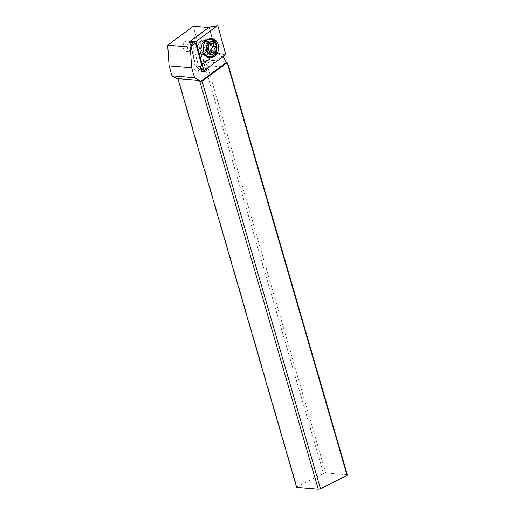 <?xml version="1.0" encoding="UTF-8"?>
<svg xmlns="http://www.w3.org/2000/svg" width="515" height="515" viewBox="0 0 515 515"><rect width="100%" height="100%" fill="white"/><g stroke="black" fill="none" stroke-linecap="round" stroke-linejoin="round"><path stroke-width="0.39" stroke-dasharray="2.58 1.93" d="M225.622 54.101L216.429 53.29L209.245 27.108M189.913 42.359L196.885 67.748L216.429 53.29M201.017 54.146A7.12 5.639 -85.2 0 1 197.573 46.022A7.12 5.639 -85.2 0 1 203.657 40.337A7.12 5.639 -85.2 0 1 205.112 40.704A7.12 5.639 -85.2 0 1 208.556 48.828A7.12 5.639 -85.2 0 1 202.472 54.519A7.12 5.639 -85.2 0 1 201.017 54.146M200.908 69.428L196.885 67.748M209.277 57.635A9.708 7.693 -85.2 0 1 208.485 57.616A9.708 7.693 -85.2 0 1 206.509 57.114A9.708 7.693 -85.2 0 1 201.803 46.035A9.708 7.693 -85.2 0 1 210.101 38.277A9.708 7.693 -85.2 0 1 210.886 38.393M178.061 79.168L178.57 79.439L296.904 486.752L323.497 473.427L202.994 59.573A16.177 12.824 -85.2 0 1 201.384 55.639L193.318 26.259M191.271 44.11A5.337 4.229 -85.2 0 1 186.836 51.423A5.337 4.229 -85.2 0 1 183.295 48.107A5.337 4.229 -85.2 0 1 187.724 40.788A5.337 4.229 -85.2 0 1 191.271 44.11M178.57 79.439L177.907 78.634M296.904 486.752L296.679 487.441M207.062 68.437L207.468 67.105L223.381 55.33L223.619 56.193M203.534 60.525L207.352 65.592L228.969 67.401M347.31 474.708L325.686 472.899L323.497 473.427M325.686 472.899L207.352 65.592M189.778 41.87L209.103 27.585L216.332 53.927L219.364 54.481L203.843 65.959L207.468 67.105M223.381 55.33L219.364 54.481M209.103 27.585L208.652 27.546M216.332 53.927L201.037 65.238L201.088 65.727L203.843 65.959M201.037 65.238L200.052 68.482A4.043 3.206 -85.2 0 1 198.146 70.916A4.043 3.206 -85.2 0 1 196.724 71.199A4.043 3.206 -85.2 0 1 194.065 65.856L195.05 62.611L189.398 42.314M201.474 64.478L197.857 63.332L195.101 63.107M197.857 63.332L192.147 42.545M197.625 50.155A7.281 5.768 94.8 0 0 205.022 54.165A7.281 5.768 94.8 0 0 208.504 44.702A7.281 5.768 94.8 0 0 201.107 40.685A7.281 5.768 94.8 0 0 197.625 50.155M197.779 45.281A6.47 5.131 94.8 0 0 197.734 49.807A6.47 5.131 94.8 0 0 202.035 53.83A6.47 5.131 94.8 0 0 207.365 49.485A6.47 5.131 94.8 0 0 207.41 44.96A6.47 5.131 94.8 0 0 203.11 40.936A6.47 5.131 94.8 0 0 197.779 45.281M207.841 56.592A8.736 6.92 94.8 0 0 215.038 50.721A8.736 6.92 94.8 0 0 209.296 39.185M208.002 39.224A8.736 6.92 94.8 0 0 203.869 41.702A8.736 6.92 94.8 0 0 202.099 45.05A8.736 6.92 94.8 0 0 202.91 53.206A8.736 6.92 94.8 0 0 206.573 56.335M203.934 52.646A8.736 6.92 -85.2 0 1 203.477 45.166A8.736 6.92 -85.2 0 1 204.79 42.423M211.665 43.807L210.481 43.704L210.126 42.764L207.597 44.071L206.373 43.569M208.787 43.897L206.657 43.717L205.62 44.206L204.333 48.436L207.011 53.006L208.987 51.654L210.661 52.195M209.953 53.29L207.011 53.006A16.177 9.515 -66.3 0 1 207.474 49.839M213.107 52.279L210.236 52.034L211.472 51.564M210.481 43.704L210.403 44.329M195.655 44.47A5.337 4.229 94.8 0 0 192.108 41.155A5.337 4.229 94.8 0 0 187.672 48.474A5.337 4.229 94.8 0 0 191.22 51.79A5.337 4.229 94.8 0 0 195.655 44.47M221.933 54.069L225.383 54.886M214.259 26.123L217.948 26.162M204.519 70.317L201.069 69.499M203.238 54.333A7.12 5.639 94.8 0 0 204.693 54.706A7.12 5.639 94.8 0 0 210.777 49.015A7.12 5.639 94.8 0 0 207.333 40.891A7.12 5.639 94.8 0 0 205.878 40.518A7.12 5.639 94.8 0 0 199.794 46.208A7.12 5.639 94.8 0 0 203.238 54.333M202.994 59.573L225.596 61.459M223.986 57.532L201.384 55.639M201.088 65.727L216.615 54.249M200.052 68.482L206.29 69.004M200.882 66.429L194.065 65.856M195.05 62.611L189.481 42.32M210.551 49.755A6.47 5.131 -85.2 0 1 205.221 54.101A6.47 5.131 -85.2 0 1 200.972 45.552A6.47 5.131 -85.2 0 1 206.303 41.206A6.47 5.131 -85.2 0 1 210.551 49.755M211.594 49.929A6.817 5.401 94.8 0 0 209.599 41.947A6.817 5.401 94.8 0 0 202.884 42.893A6.817 5.401 94.8 0 0 201.5 45.507A6.817 5.401 94.8 0 0 202.131 51.867A6.817 5.401 94.8 0 0 207.217 54.436A6.817 5.401 94.8 0 0 211.594 49.929M212.006 43.357L209.129 43.112M208.401 45.153L205.53 44.914M207.494 48.127L204.622 47.889M207.719 49.916L204.841 49.672M209.29 52.285L206.412 52.047M209.347 52.768L207.764 52.639M203.657 40.337L205.878 40.518C204.706 39.822 203.303 42.043 201.68 47.168C202.292 52.504 203.18 54.989 204.352 54.609L202.472 54.519M210.056 57.751L208.485 57.616M211.678 38.406L210.101 38.277M203.541 71.772L196.724 71.199M194.998 62.933L189.327 42.275M202.035 53.83L205.221 54.101C204.21 54.127 203.18 53.386 202.131 51.867L202.91 53.206M203.11 40.936L206.303 41.206C205.311 41.007 204.172 41.567 202.884 42.893L203.869 41.702M212.682 42.945L209.908 42.713M208.511 44.168L207.371 44.078M209.167 43.801L206.322 43.563M213.468 52.433L210.622 52.195M192.108 41.155L187.724 40.788M191.22 51.79L186.836 51.423"/><path stroke-width="0.77" d="M217.948 26.162L225.622 54.101A0.65 0.515 -85.2 0 1 225.383 54.886L204.519 70.317A0.65 0.515 -85.2 0 1 203.786 69.995L196.112 42.056A0.65 0.515 -85.2 0 1 196.35 41.271L217.214 25.84A0.65 0.515 -85.2 0 1 217.948 26.162L225.622 54.101A0.65 0.515 -85.2 0 1 225.383 54.886L204.519 70.317A0.65 0.515 -85.2 0 1 203.786 69.995L196.112 42.056A0.65 0.515 -85.2 0 1 196.35 41.271L217.214 25.84A0.65 0.515 -85.2 0 1 217.948 26.162M213.654 38.915A9.708 7.693 94.8 0 0 211.678 38.406A9.708 7.693 94.8 0 0 203.374 46.163A9.708 7.693 94.8 0 0 208.079 57.242A9.708 7.693 94.8 0 0 210.056 57.751A9.708 7.693 94.8 0 0 218.36 49.994A9.708 7.693 94.8 0 0 213.654 38.915M217.214 25.84L209.245 27.108L189.694 41.567L189.913 42.359M203.786 69.995L200.908 69.428M196.112 42.056L189.694 41.567M210.886 38.393A9.708 7.693 -85.2 0 1 212.083 38.78A9.708 7.693 -85.2 0 1 216.867 49.369A9.708 7.693 -85.2 0 1 209.277 57.635M208.652 27.546L193.318 26.259L167.69 45.211L169.075 65.836L171.991 75.872L178.061 79.168M223.619 56.193L223.986 57.532A16.177 12.824 94.8 0 0 225.596 61.459L226.207 62.54L199.962 81.949L199.524 80.443L177.907 78.634L296.679 487.441L318.296 489.25L320.491 488.729L202.086 81.19L199.962 81.949L318.296 489.25M189.481 42.32L195.629 43.163L201.474 64.478L200.882 66.429A4.043 3.206 94.8 0 0 203.541 71.772A4.043 3.206 94.8 0 0 204.964 71.488A4.043 3.206 94.8 0 0 206.869 69.055L207.062 68.437M195.629 43.163L190.299 47.103L167.69 45.211M199.524 80.443L194.593 77.765L191.677 67.723L190.299 47.103M226.207 62.54L227.167 62.618L228.969 67.401L347.31 474.708L347.078 475.397L320.491 488.729M202.086 81.19L227.167 62.643L347.078 475.397M189.43 42.133L189.778 41.87M169.075 65.836L191.677 67.723M171.991 75.872L194.593 77.765M204.79 42.423A8.736 6.92 -85.2 0 1 210.674 39.301L209.296 39.185A8.736 6.92 94.8 0 0 208.002 39.224M210.674 39.301A8.736 6.92 -85.2 0 1 216.409 50.837A8.736 6.92 -85.2 0 1 209.212 56.708A8.736 6.92 -85.2 0 1 203.934 52.646M206.528 46.015A6.47 5.131 -85.2 0 1 213.178 42.005A6.47 5.131 -85.2 0 1 216.113 50.219A6.47 5.131 -85.2 0 1 209.463 54.23A6.47 5.131 -85.2 0 1 206.528 46.015M214.922 46.318A2.24 1.777 -85.2 0 1 213.352 43.949A0.946 0.747 94.8 0 0 212.006 43.357A2.24 1.777 -85.2 0 1 210.384 44.329A2.24 1.777 -85.2 0 1 209.528 43.955A0.946 0.747 94.8 0 0 208.401 45.153A2.24 1.777 -85.2 0 1 208.427 46.852A2.24 1.777 -85.2 0 1 207.494 48.127A0.946 0.747 94.8 0 0 207.719 49.916A2.24 1.777 -85.2 0 1 209.29 52.285A0.946 0.747 94.8 0 0 210.635 52.878A2.24 1.777 -85.2 0 1 212.251 51.906A2.24 1.777 -85.2 0 1 213.107 52.279A0.946 0.747 94.8 0 0 214.234 51.082A2.24 1.777 -85.2 0 1 214.208 49.382A2.24 1.777 -85.2 0 1 215.141 48.107A0.946 0.747 94.8 0 0 214.922 46.318L212.045 46.08L212.759 47.335L212.264 47.869C211.131 48.565 210.828 49.556 211.362 50.843L211.369 51.835M206.573 56.335A8.736 6.92 94.8 0 0 207.841 56.592L209.212 56.708M210.481 43.704C210.268 45.037 210.79 45.829 212.045 46.08M193.402 41.554L196.35 41.271M206.29 69.004L206.869 69.055M213.352 43.949L211.665 43.807M208.787 43.897L209.528 43.955M210.635 52.878L209.347 52.768M214.234 51.082L211.362 50.843M215.141 48.107L212.264 47.869M208.002 47.837A16.177 9.515 -66.3 0 0 207.474 49.839M214.259 26.123L217.433 25.75M201.069 69.499L204.133 70.394M210.384 44.329L208.511 44.168M212.251 51.906L209.264 51.654"/></g></svg>
